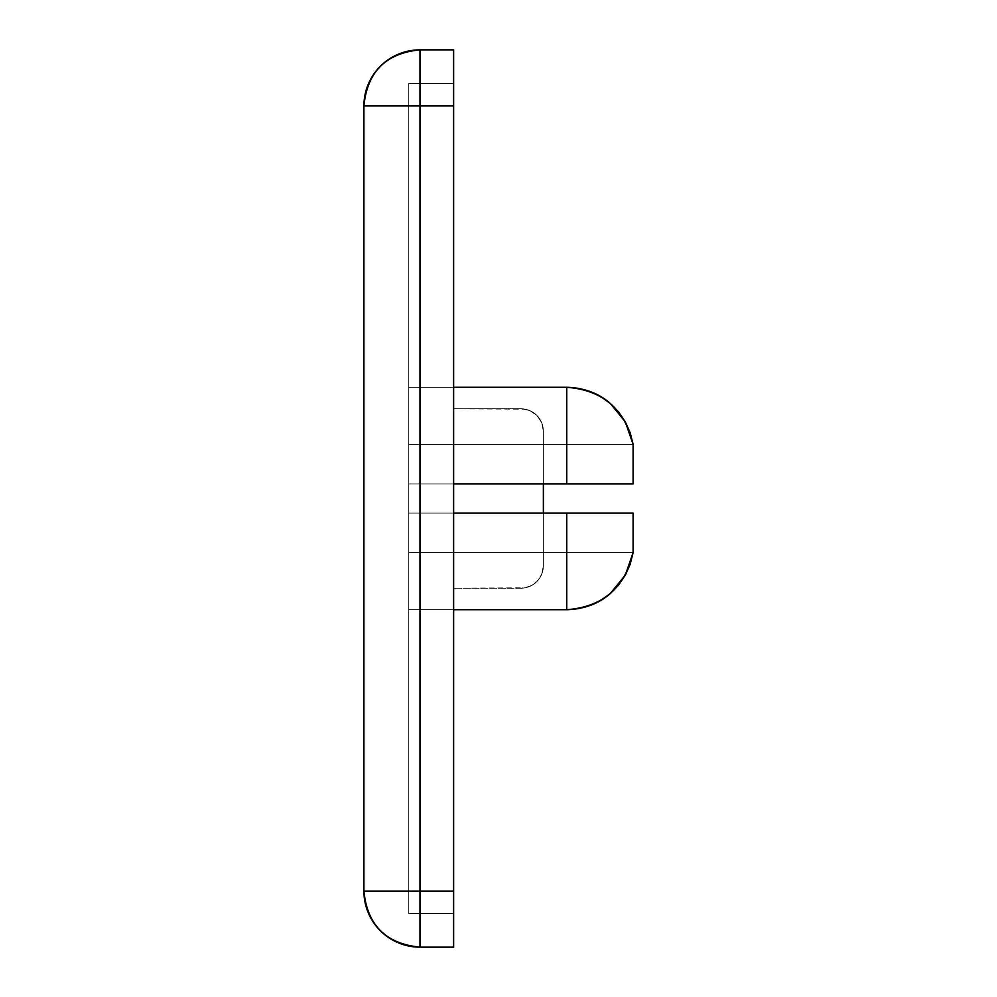 <?xml version="1.0" encoding="UTF-8"?>
<svg xmlns="http://www.w3.org/2000/svg" width="997" height="997" viewBox="0 0 997 997"><rect width="100%" height="100%" fill="white"/><g stroke="black" fill="none" stroke-linecap="round" stroke-linejoin="round"><path stroke-width="0.75" stroke-dasharray="4.99 3.74" d="M408.77 83.499L408.77 913.501L408.77 83.499L453.635 83.499L453.635 913.501L453.635 83.499L408.77 83.499L408.77 913.501L408.77 83.499L453.635 83.499L408.77 83.499L408.77 913.501L408.77 83.499L453.635 83.499L453.635 408.77L525.307 409.206L529.519 410.477L536.797 415.338L541.658 422.616L543.365 431.203L543.365 483.919L543.365 431.203L541.658 422.616L536.797 415.338L529.519 410.477L520.933 408.77L453.635 408.77L453.635 913.501L408.77 913.501L453.635 913.501L408.77 913.501L453.635 913.501L453.635 83.499L453.635 408.77L520.933 408.77L453.635 408.77L453.635 913.501L453.635 83.499L408.77 83.499M578.572 608.656L566.745 609.715C602.786 606.924 624.895 587.906 633.095 552.65L408.77 552.65L633.095 552.65L633.095 513.081L408.77 513.081L633.095 513.081L408.77 513.081L633.095 513.081L408.77 513.081L633.095 513.081L633.095 552.65L625.356 575.045L610.438 593.427L600.805 600.368L590.062 605.503L600.755 600.393L590.05 605.503L578.621 608.644L566.745 609.715L566.745 513.081L633.095 513.081L566.745 513.081L633.095 513.081L633.095 552.65L633.095 513.081L625.356 513.081L633.095 513.081L633.095 552.65L633.095 513.081L408.77 513.081L408.77 609.715L408.77 513.081L408.77 609.715L408.77 513.081L408.77 609.715L408.77 513.081L408.77 609.715L408.77 513.081L408.77 609.715L566.745 609.715L566.745 513.081L408.77 513.081L566.745 513.081L408.77 513.081L566.745 513.081L566.745 609.715L408.77 609.715L408.77 513.081L408.77 552.65L633.095 552.65L633.095 513.081L408.77 513.081L408.77 609.715L566.745 609.715L408.77 609.715L408.77 513.081L590.062 513.081L566.745 513.081L566.745 609.715L408.77 609.715L453.635 609.715L408.77 609.715L408.77 552.65L633.095 552.65L408.77 552.65L408.77 609.715L408.77 513.081L633.095 513.081L408.77 513.081L408.77 609.715L408.77 552.65L633.095 552.65L408.77 552.65L633.095 552.65L630.179 564.24L625.356 575.057L610.426 593.439C598.923 603.659 584.367 609.08 566.745 609.715L408.77 609.715L408.77 513.081L408.77 609.715L408.77 513.081L408.77 552.65L408.77 513.081L408.77 552.65L408.77 513.081L566.745 513.081L566.745 609.715L566.745 513.081L633.095 513.081L408.77 513.081L566.745 513.081L566.745 609.715C584.379 609.08 598.948 603.646 610.438 593.427L618.713 584.89L625.356 575.045L630.191 564.177L633.095 552.65L408.77 552.65L408.77 609.715L566.745 609.715L566.745 513.081L610.438 513.081L408.77 513.081L633.095 513.081L633.095 552.65L408.77 552.65L408.77 609.715L453.635 609.715M578.572 388.344L566.745 387.285L408.77 387.285L453.635 387.285L408.77 387.285L408.77 483.919L408.77 387.285L408.77 483.919L408.77 387.285L408.77 483.919L408.77 387.285L566.745 387.285L566.745 483.919L408.77 483.919L408.77 387.285L408.77 483.919L408.77 387.285L566.745 387.285L566.745 483.919L408.77 483.919L633.095 483.919L408.77 483.919L633.095 483.919L408.77 483.919L408.77 387.285L566.745 387.285L408.77 387.285L408.77 444.35L408.77 387.285L566.745 387.285L408.77 387.285L408.77 483.919L633.095 483.919L566.745 483.919L566.745 387.285L566.745 483.919L590.062 483.919L566.745 483.919L566.745 387.285C584.379 387.92 598.948 393.354 610.438 403.573L618.713 412.11L625.356 421.955L630.191 432.823L633.095 444.35L408.77 444.35L408.77 483.919L633.095 483.919L408.77 483.919L408.77 387.285L408.77 483.919L408.77 387.285L408.77 483.919L408.77 387.285L408.77 444.35L633.095 444.35L633.095 483.919L408.77 483.919L633.095 483.919L590.05 483.919L633.095 483.919L633.095 444.35L408.77 444.35L633.095 444.35L633.095 483.919L566.745 483.919L633.095 483.919L633.095 444.35L408.77 444.35L633.095 444.35L630.179 432.76L625.356 421.943L610.426 403.561C598.923 393.341 584.367 387.92 566.745 387.285L566.745 483.919L408.77 483.919L633.095 483.919L566.745 483.919L566.745 387.285C584.379 387.92 598.948 393.354 610.438 403.573L625.356 421.955L633.095 444.35L408.77 444.35L633.095 444.35L633.095 483.919L453.635 483.919M453.635 891.069L363.905 891.069L419.986 891.069L419.986 947.15A56.081 56.081 0 0 1 363.905 891.069C367.232 925.129 385.926 943.823 419.986 947.15L419.986 891.069L419.986 947.15L453.635 947.15L453.635 891.069L453.635 947.15L419.986 947.15L453.635 947.15L453.635 49.85L419.986 49.85L453.635 49.85L419.986 49.85L419.986 105.931L453.635 105.931L453.635 49.85L453.635 891.069L419.986 891.069L419.986 105.931L453.635 105.931L453.635 891.069L363.905 891.069L363.905 105.931L419.986 105.931L419.986 49.85A56.081 56.081 0 0 0 363.905 105.931L453.635 105.931M419.986 891.069L419.986 49.85A56.081 56.081 0 0 0 363.905 105.931L419.986 105.931L419.986 891.069M419.986 947.15A56.081 56.081 0 0 1 363.905 891.069L363.905 105.931A56.081 56.081 0 0 1 419.986 49.85M543.365 513.081L543.365 565.798A22.433 22.433 0 0 1 520.933 588.23A22.433 22.433 0 0 0 543.365 565.798L543.365 513.081L543.365 565.798L541.658 574.384L536.797 581.662L529.519 586.523L520.933 588.23L453.635 588.23L525.307 587.794L533.395 584.454L539.589 578.26L541.658 574.384L543.365 565.798L543.365 431.203A22.433 22.433 0 0 0 520.933 408.77A22.433 22.433 0 0 1 543.365 431.203L543.365 483.919M543.365 565.798L543.365 431.203A22.433 22.433 0 0 0 520.933 408.77A22.433 22.433 0 0 1 543.365 431.203L543.365 565.798A22.433 22.433 0 0 1 520.933 588.23L453.635 588.23L520.933 588.23A22.433 22.433 0 0 0 543.365 565.798M618.676 584.94L610.426 593.439C598.923 603.659 584.367 609.08 566.745 609.715L408.77 609.715L566.745 609.715C602.761 606.936 624.882 587.918 633.095 552.65L625.356 575.057L610.426 593.439L618.676 584.94M600.755 396.607L590.05 391.497L578.621 388.356L590.062 391.497L600.805 396.632L610.438 403.573L625.356 421.955L633.095 444.35L625.356 421.943M600.805 396.632L610.438 403.573M618.713 412.11L625.356 421.955M630.191 432.823L633.095 444.35L633.095 483.919L408.77 483.919L408.77 387.285L566.745 387.285L566.745 483.919L566.745 387.285C602.786 390.076 624.895 409.094 633.095 444.35L408.77 444.35L633.095 444.35L633.095 483.919L566.745 483.919M618.676 412.06L610.426 403.561M630.191 564.177L625.356 575.057L633.095 552.65L408.77 552.65L633.095 552.65C624.882 587.918 602.761 606.936 566.745 609.715L566.745 513.081M625.356 513.081L610.426 513.081L625.356 513.081M363.905 891.069L363.905 105.931M453.635 913.501L408.77 913.501L453.635 913.501M453.635 408.77L520.933 408.77L453.635 408.77M453.635 387.285L566.745 387.285C602.786 390.076 624.895 409.094 633.095 444.35L633.095 483.919L633.095 444.35L408.77 444.35L633.095 444.35C624.882 409.082 602.761 390.064 566.745 387.285M453.635 513.081L633.095 513.081L633.095 552.65"/><path stroke-width="1.5" d="M453.635 49.85L453.635 947.15L419.986 947.15A56.081 56.081 0 0 1 363.905 891.069L363.905 105.931A56.081 56.081 0 0 1 419.986 49.85L453.635 49.85L453.635 947.15L419.986 947.15L419.986 105.931L363.905 105.931L419.986 105.931L419.986 49.85C385.926 53.177 367.232 71.871 363.905 105.931A56.081 56.081 0 0 1 419.986 49.85L453.635 49.85L453.635 105.931L419.986 105.931L419.986 49.85L453.635 49.85M363.905 891.069L419.986 891.069L363.905 891.069L419.986 891.069L419.986 105.931L363.905 105.931L363.905 891.069C367.232 925.129 385.926 943.823 419.986 947.15L419.986 891.069L453.635 891.069L453.635 947.15L419.986 947.15A56.081 56.081 0 0 1 363.905 891.069L363.905 105.931M419.986 947.15L419.986 891.069L453.635 891.069L453.635 105.931L419.986 105.931L419.986 49.85M543.365 483.919L543.365 513.081M453.635 609.715L566.745 609.715L453.635 609.715L566.745 609.715L578.621 608.644L590.062 605.503L578.572 608.656L590.05 605.503L600.805 600.368L610.438 593.427L618.713 584.89L625.356 575.045L630.191 564.177L633.095 552.65L633.095 513.081L453.635 513.081M625.393 574.982L618.676 584.94L625.293 575.157M453.635 483.919L633.095 483.919L633.095 444.35L630.179 432.76L625.356 421.943L618.676 412.06L610.426 403.561L600.755 396.607L590.05 391.497L578.572 388.344L566.745 387.285L578.621 388.356L566.745 387.285L453.635 387.285M578.572 388.344L590.05 391.497L600.805 396.632M610.538 403.66L618.713 412.11M625.406 422.03L630.191 432.823M625.356 421.943L610.426 403.561C598.923 393.341 584.367 387.92 566.745 387.285L566.745 483.919L633.095 483.919L633.095 444.35L625.356 421.943L618.676 412.06M610.426 403.561L600.755 396.607M566.745 513.081L566.745 609.715C602.786 606.924 624.895 587.906 633.095 552.65L625.356 575.045L610.438 593.427C598.948 603.646 584.379 609.08 566.745 609.715L566.745 513.081L633.095 513.081L566.745 513.081L566.745 609.715L578.621 608.644M633.095 552.65L633.095 513.081L633.095 552.65L630.179 564.24M566.745 483.919L566.745 387.285C602.761 390.064 624.882 409.082 633.095 444.35L633.095 483.919L566.745 483.919L566.745 387.285M453.635 891.069L419.986 891.069L419.986 105.931L453.635 105.931"/></g></svg>
